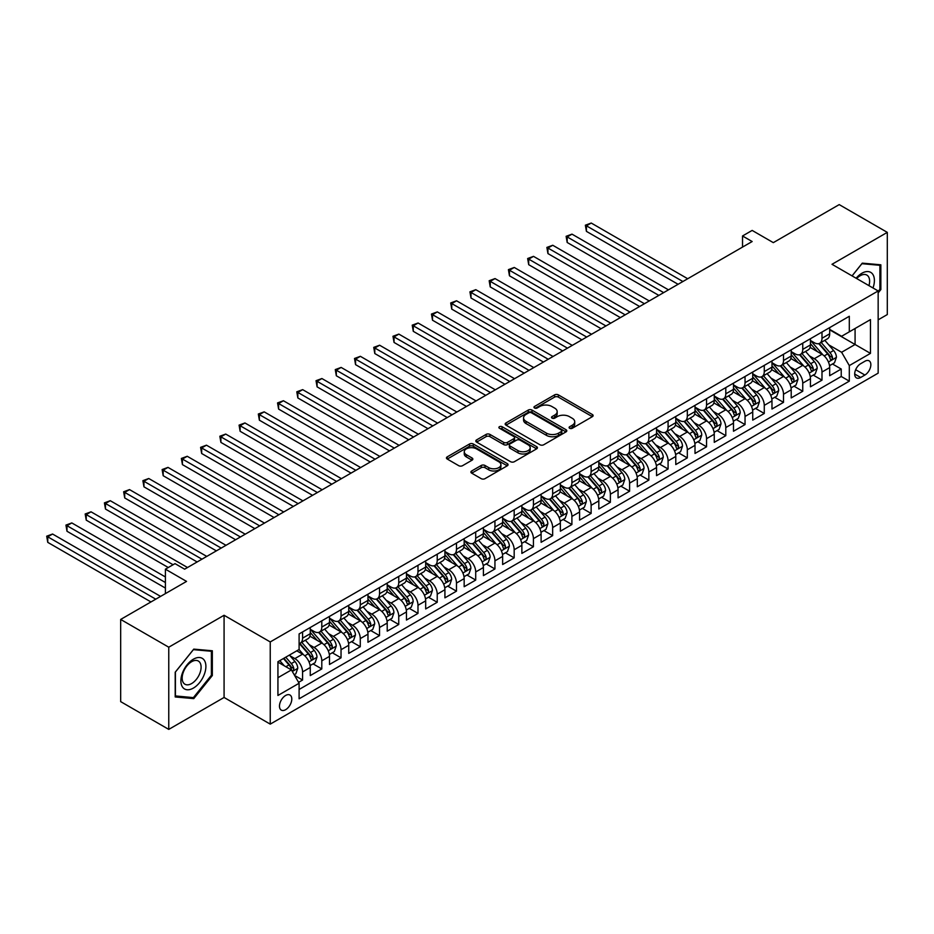 <?xml version="1.0" encoding="UTF-8"?>
<svg xmlns="http://www.w3.org/2000/svg" width="934" height="934" viewBox="0 0 934 934"><rect width="100%" height="100%" fill="white"/><g stroke="black" fill="none" stroke-linecap="round" stroke-linejoin="round"><path stroke-width="1.4" d="M569.635 428.274A1.868 1.074 0 0 0 572.285 428.274L592.343 416.681A2.674 1.541 0 0 0 593.125 415.595A2.674 1.541 0 0 0 592.343 414.509L558.357 394.884A2.674 1.541 0 0 0 554.586 394.884L534.517 406.465A1.868 1.074 0 0 0 533.968 407.224A1.868 1.074 0 0 0 534.517 407.995A1.868 1.074 0 0 0 537.167 407.995L539.759 406.488A8.546 4.939 0 0 1 551.842 406.488L554.679 408.123A8.546 4.939 0 0 1 557.178 411.614A8.546 4.939 0 0 1 554.679 415.105L552.076 416.599A1.868 1.074 0 0 0 551.527 417.37A1.868 1.074 0 0 0 552.076 418.128A1.868 1.074 0 0 0 554.726 418.128L557.318 416.634A8.546 4.939 0 0 1 569.401 416.634L572.238 418.269A8.546 4.939 0 0 1 574.737 421.759A8.546 4.939 0 0 1 572.238 425.239L569.635 426.745A1.868 1.074 0 0 0 569.098 427.503A1.868 1.074 0 0 0 569.635 428.274L569.635 426.745M285.629 709.688A8.71 5.032 120 0 0 291.326 702.018A8.71 5.032 120 0 0 289.984 695.036A8.71 5.032 120 0 0 285.629 695.468A8.71 5.032 120 0 0 279.943 703.139A8.71 5.032 120 0 0 281.286 710.12A8.71 5.032 120 0 0 285.629 709.688M471.682 470.981A2.674 1.541 0 0 0 470.899 472.067A2.674 1.541 0 0 0 471.682 473.153L481.22 478.663A2.674 1.541 0 0 0 484.991 478.663L507.279 465.797A2.674 1.541 0 0 0 508.061 464.712A2.674 1.541 0 0 0 507.279 463.614L473.293 444A2.674 1.541 0 0 0 469.51 444L447.234 456.854A2.674 1.541 0 0 0 446.452 457.952A2.674 1.541 0 0 0 447.234 459.038L458.746 465.692A2.674 1.541 0 0 0 462.528 465.692L472.055 460.182A2.674 1.541 0 0 0 472.837 459.096A2.674 1.541 0 0 0 472.055 457.999L466.346 454.706A7.145 4.121 0 0 1 464.256 451.787A7.145 4.121 0 0 1 468.67 447.981A7.145 4.121 0 0 1 476.457 448.869L498.826 461.793A7.145 4.121 0 0 1 500.916 464.712A7.145 4.121 0 0 1 496.514 468.518A7.145 4.121 0 0 1 488.727 467.63L484.991 465.471A2.674 1.541 0 0 0 481.22 465.471L471.682 470.981L471.682 473.153M878.158 319.837L887.3 314.56L887.3 232.368L839.211 204.604L773.317 242.642L752.15 230.418L742.53 235.975L752.15 241.532L184.64 569.18L175.02 563.634L165.4 569.18L165.4 593.615M168.762 647.204L168.762 729.396L224.078 697.464L224.078 615.273L168.762 647.204L120.673 619.44L186.555 581.403L165.4 569.18M224.078 615.273L270.241 641.938L878.158 290.953L878.158 373.145L270.241 724.13L270.241 641.938M887.3 232.368L831.996 264.299L878.158 290.953M539.945 444.759A2.674 1.541 0 0 0 543.728 444.759L566.004 431.893A2.674 1.541 0 0 0 566.786 430.808A2.674 1.541 0 0 0 566.004 429.71L532.018 410.084A2.674 1.541 0 0 0 528.235 410.084L505.959 422.95A2.674 1.541 0 0 0 505.177 424.048A2.674 1.541 0 0 0 505.959 425.133L539.945 444.759M500.192 428.671A1.868 1.074 0 0 1 502.083 428.939L502.083 426.71L536.641 446.662A2.674 1.541 0 0 1 537.424 447.76A2.674 1.541 0 0 1 536.641 448.845L514.354 461.711A2.674 1.541 0 0 1 510.583 461.711L476.597 442.086L476.597 439.902A2.674 1.541 0 0 0 475.815 441A2.674 1.541 0 0 0 476.597 442.086M476.597 439.902L486.124 434.403A2.674 1.541 0 0 1 489.906 434.403L503.695 442.354A2.674 1.541 0 0 0 507.466 442.354L513.793 438.711A2.674 1.541 0 0 0 514.576 437.614A2.674 1.541 0 0 0 513.793 436.528L499.445 428.239A1.868 1.074 0 0 1 498.896 427.48A1.868 1.074 0 0 1 500.052 426.476A1.868 1.074 0 0 1 502.083 426.71M168.762 729.396L120.673 701.632L120.673 619.44M298.576 682.334L302.569 680.034L294.584 675.422M290.042 655.808L294.864 658.598A10.881 6.281 60 0 1 302.569 671.92L310.263 667.483L310.263 675.586L321.798 668.919L313.053 663.876M309.282 644.694L314.104 647.484A10.881 6.281 60 0 1 321.798 660.817L329.492 656.369L329.492 664.483L341.038 657.816L332.282 652.761M328.511 633.591L333.345 636.381A10.881 6.281 60 0 1 341.038 649.714L348.732 645.266L348.732 653.38L360.279 646.713L351.523 641.658M347.752 622.488L352.585 625.278A10.881 6.281 60 0 1 360.279 638.599L367.973 634.163L367.973 642.265L379.519 635.599L370.763 630.555M366.992 611.373L371.825 614.163A10.881 6.281 60 0 1 379.519 627.496L387.213 623.048L387.213 631.162L398.748 624.496L390.003 619.44M386.232 600.27L391.054 603.06A10.881 6.281 60 0 1 398.748 616.393L406.453 611.945L406.453 620.059L417.988 613.393L409.244 608.338M405.461 589.167L410.295 591.958A10.881 6.281 60 0 1 417.988 605.279L425.682 600.842L425.682 608.945L437.229 602.278L428.472 597.223M424.701 578.053L429.535 580.843A10.881 6.281 60 0 1 437.229 594.176L444.923 589.728L444.923 597.842L456.469 591.175L447.713 586.12M443.942 566.95L448.775 569.74A10.881 6.281 60 0 1 456.469 583.073L464.163 578.625L464.163 586.727L475.71 580.072L466.953 575.017M463.182 555.847L468.016 558.637A10.881 6.281 60 0 1 475.71 571.958L483.403 567.522L483.403 575.624L494.938 568.958L486.194 563.903M482.423 544.732L487.244 547.522A10.881 6.281 60 0 1 494.938 560.855L502.644 556.407L502.644 564.521L514.179 557.855L505.422 552.8M501.651 533.629L506.485 536.42A10.881 6.281 60 0 1 514.179 549.752L521.872 545.304L521.872 553.407L533.419 546.752L524.663 541.697M520.892 522.526L525.725 525.317A10.881 6.281 60 0 1 533.419 538.638L541.113 534.201L541.113 542.304L552.659 535.637L543.903 530.582M540.132 511.412L544.966 514.202A10.881 6.281 60 0 1 552.659 527.535L560.353 523.087L560.353 531.201L571.9 524.534L563.144 519.479M559.373 500.309L564.194 503.099A10.881 6.281 60 0 1 571.9 516.42L579.594 511.984L579.594 520.086L591.129 513.431L582.384 508.376M578.613 489.206L583.435 491.996A10.881 6.281 60 0 1 591.129 505.317L598.822 500.881L598.822 508.983L610.369 502.317L601.613 497.262M597.842 478.091L602.675 480.882A10.881 6.281 60 0 1 610.369 494.214L618.063 489.766L618.063 497.88L629.609 491.214L620.853 486.159M617.082 466.988L621.916 469.779A10.881 6.281 60 0 1 629.609 483.1L637.303 478.663L637.303 486.766L648.85 480.111L640.094 475.056M636.323 455.885L641.156 458.676A10.881 6.281 60 0 1 648.85 471.997L656.544 467.56L656.544 475.663L668.079 468.996L659.334 463.941M655.563 444.771L660.385 447.561A10.881 6.281 60 0 1 668.079 460.894L675.784 456.446L675.784 464.56L687.319 457.893L678.574 452.838M674.792 433.668L679.625 436.458A10.881 6.281 60 0 1 687.319 449.779L695.013 445.343L695.013 453.445L706.559 446.791L697.803 441.735M694.032 422.565L698.865 425.344A10.881 6.281 60 0 1 706.559 438.676L714.253 434.24L714.253 442.342L725.8 435.676L717.043 430.621M713.272 411.45L718.106 414.241A10.881 6.281 60 0 1 725.8 427.574L733.494 423.125L733.494 431.239L745.04 424.573L736.284 419.518M732.513 400.347L737.346 403.138A10.881 6.281 60 0 1 745.04 416.459L752.734 412.022L752.734 420.125L764.269 413.47L755.524 408.415M751.753 389.244L756.575 392.023A10.881 6.281 60 0 1 764.269 405.356L771.974 400.919L771.974 409.022L783.509 402.356L774.753 397.3M770.982 378.13L775.815 380.92A10.881 6.281 60 0 1 783.509 394.253L791.203 389.805L791.203 397.919L802.75 391.253L793.993 386.197M790.222 367.027L795.056 369.817A10.881 6.281 60 0 1 802.75 383.138L810.443 378.702L810.443 386.804L821.99 380.15L821.99 372.036A10.881 6.281 -120 0 0 814.296 358.703L809.463 355.924M813.234 375.094L821.99 380.15M310.263 667.483A10.881 6.281 -120 0 0 302.569 654.15L296.79 650.823M329.492 656.369A10.881 6.281 -120 0 0 321.798 643.047L309.901 636.171M348.732 645.266A10.881 6.281 -120 0 0 341.038 631.933L329.142 625.068M367.973 634.163A10.881 6.281 -120 0 0 360.279 620.83L348.382 613.965M387.213 623.048A10.881 6.281 -120 0 0 379.519 609.727L367.622 602.85M406.453 611.945A10.881 6.281 -120 0 0 398.748 598.612L386.851 591.747M425.682 600.842A10.881 6.281 -120 0 0 417.988 587.509L406.092 580.644M444.923 589.728A10.881 6.281 -120 0 0 437.229 576.406L425.332 569.53M464.163 578.625A10.881 6.281 -120 0 0 456.469 565.292L444.572 558.427M483.403 567.522A10.881 6.281 -120 0 0 475.71 554.189L463.813 547.324M502.644 556.407A10.881 6.281 -120 0 0 494.938 543.086L483.041 536.209M521.872 545.304A10.881 6.281 -120 0 0 514.179 531.971L502.282 525.106M541.113 534.201A10.881 6.281 -120 0 0 533.419 520.868L521.522 514.004M560.353 523.087A10.881 6.281 -120 0 0 552.659 509.766L540.763 502.889M579.594 511.984A10.881 6.281 -120 0 0 571.9 498.651L560.003 491.786M598.822 500.881A10.881 6.281 -120 0 0 591.129 487.548L579.232 480.683M618.063 489.766A10.881 6.281 -120 0 0 610.369 476.445L598.472 469.568M637.303 478.663A10.881 6.281 -120 0 0 629.609 465.33L617.713 458.466M656.544 467.56A10.881 6.281 -120 0 0 648.85 454.228L636.953 447.363M675.784 456.446A10.881 6.281 -120 0 0 668.079 443.125L656.182 436.248M695.013 445.343A10.881 6.281 -120 0 0 687.319 432.01L675.422 425.145M714.253 434.24A10.881 6.281 -120 0 0 706.559 420.907L694.663 414.042M733.494 423.125A10.881 6.281 -120 0 0 725.8 409.804L713.903 402.928M752.734 412.022A10.881 6.281 -120 0 0 745.04 398.69L733.143 391.825M771.974 400.919A10.881 6.281 -120 0 0 764.269 387.587L752.372 380.722M791.203 389.805A10.881 6.281 -120 0 0 783.509 376.484L771.612 369.607M810.443 378.702A10.881 6.281 -120 0 0 802.75 365.369L790.853 358.504M864.884 361.26L860.658 363.711A8.429 4.868 120 0 0 855.147 371.137A8.429 4.868 120 0 0 856.443 377.896A8.429 4.868 120 0 0 860.658 377.476L864.884 375.036A8.429 4.868 120 0 0 870.395 367.599A8.429 4.868 120 0 0 869.11 360.839A8.429 4.868 120 0 0 864.884 361.26M277.935 677.699L291.408 669.923L299.102 683.256L299.102 698.807L849.31 381.142L849.31 365.591L841.616 352.27L828.703 344.809M299.102 683.256L277.935 695.468L277.935 661.704L299.102 649.492L299.102 633.941L849.31 316.276L849.31 331.827L870.465 319.615L870.465 353.379L849.31 365.591M310.263 629.271L314.104 631.489A10.881 6.281 60 0 0 319.545 632.038L327.239 627.59A10.881 6.281 -120 0 0 329.492 622.604L329.492 616.382M329.492 618.168L333.345 620.386A10.881 6.281 60 0 0 338.785 620.923L346.479 616.487A10.881 6.281 -120 0 0 348.732 611.501L348.732 605.279M348.732 607.053L352.585 609.283A10.881 6.281 60 0 0 358.026 609.82L365.719 605.372A10.881 6.281 -120 0 0 367.973 600.399L367.973 594.176M367.973 595.95L371.825 598.169A10.881 6.281 60 0 0 377.266 598.706L384.96 594.269A10.881 6.281 -120 0 0 387.213 589.284L387.213 583.061M387.213 584.847L391.054 587.066A10.881 6.281 60 0 0 396.495 587.603L404.2 583.166A10.881 6.281 -120 0 0 406.453 578.181L406.453 571.958M406.453 573.733L410.295 575.963A10.881 6.281 60 0 0 415.735 576.5L423.429 572.052A10.881 6.281 -120 0 0 425.682 567.078L425.682 560.855M425.682 562.63L429.535 564.848A10.881 6.281 60 0 0 434.975 565.385L442.669 560.949A10.881 6.281 -120 0 0 444.923 555.963L444.923 549.741M444.923 551.527L448.775 553.745A10.881 6.281 60 0 0 454.216 554.282L461.91 549.846A10.881 6.281 -120 0 0 464.163 544.861L464.163 538.638M464.163 540.412L468.016 542.642A10.881 6.281 60 0 0 473.456 543.179L481.15 538.731A10.881 6.281 -120 0 0 483.403 533.758L483.403 527.535M483.403 529.309L487.244 531.528A10.881 6.281 60 0 0 492.685 532.065L500.379 527.628A10.881 6.281 -120 0 0 502.644 522.643L502.644 516.42M502.644 518.207L506.485 520.425A10.881 6.281 60 0 0 511.925 520.962L519.619 516.525A10.881 6.281 -120 0 0 521.872 511.54L521.872 505.317M521.872 507.092L525.725 509.322A10.881 6.281 60 0 0 531.166 509.859L538.86 505.411A10.881 6.281 -120 0 0 541.113 500.437L541.113 494.214M541.113 495.989L544.966 498.207A10.881 6.281 60 0 0 550.406 498.744L558.1 494.308A10.881 6.281 -120 0 0 560.353 489.323L560.353 483.1M560.353 484.886L564.194 487.104A10.881 6.281 60 0 0 569.635 487.641L577.34 483.205A10.881 6.281 -120 0 0 579.594 478.22L579.594 471.997M579.594 473.772L583.435 476.001A10.881 6.281 60 0 0 588.875 476.538L596.569 472.09A10.881 6.281 -120 0 0 598.822 467.105L598.822 460.894M598.822 462.669L602.675 464.887A10.881 6.281 60 0 0 608.116 465.424L615.81 460.987A10.881 6.281 -120 0 0 618.063 456.002L618.063 449.779M618.063 451.566L621.916 453.784A10.881 6.281 60 0 0 627.356 454.321L635.05 449.884A10.881 6.281 -120 0 0 637.303 444.899L637.303 438.676M637.303 440.451L641.156 442.681A10.881 6.281 60 0 0 646.597 443.218L654.29 438.77A10.881 6.281 -120 0 0 656.544 433.785L656.544 427.574M656.544 429.348L660.385 431.566A10.881 6.281 60 0 0 665.825 432.103L673.531 427.667A10.881 6.281 -120 0 0 675.784 422.682L675.784 416.459M675.784 418.245L679.625 420.463A10.881 6.281 60 0 0 685.066 421.001L692.759 416.564A10.881 6.281 -120 0 0 695.013 411.579L695.013 405.356M695.013 407.131L698.865 409.361A10.881 6.281 60 0 0 704.306 409.898L712 405.449A10.881 6.281 -120 0 0 714.253 400.464L714.253 394.253M714.253 396.028L718.106 398.246A10.881 6.281 60 0 0 723.546 398.783L731.24 394.346A10.881 6.281 -120 0 0 733.494 389.361L733.494 383.138M733.494 384.925L737.346 387.143A10.881 6.281 60 0 0 742.787 387.68L750.481 383.232A10.881 6.281 -120 0 0 752.734 378.258L752.734 372.036M752.734 373.81L756.575 376.04A10.881 6.281 60 0 0 762.016 376.577L769.709 372.129A10.881 6.281 -120 0 0 771.974 367.144L771.974 360.933M771.974 362.707L775.815 364.925A10.881 6.281 60 0 0 781.256 365.463L788.95 361.026A10.881 6.281 -120 0 0 791.203 356.041L791.203 349.818M791.203 351.604L795.056 353.823A10.881 6.281 60 0 0 800.496 354.36L808.19 349.911A10.881 6.281 -120 0 0 810.443 344.938L810.443 338.715M299.102 689.467L841.23 376.484L841.23 369.035L829.684 375.702L829.684 367.599A10.881 6.281 -120 0 0 821.99 354.266L810.093 347.401M810.443 340.49L814.296 342.708A10.881 6.281 -120 0 0 819.737 343.257A10.881 6.281 -120 0 0 821.99 338.271L821.99 332.049M819.737 343.257L827.431 338.808A10.881 6.281 -120 0 0 829.684 333.823L829.684 327.612M302.569 631.933L302.569 638.155A10.881 6.281 60 0 1 300.304 643.141A10.881 6.281 60 0 1 299.102 643.584M300.304 643.141L308.01 638.693A10.881 6.281 -120 0 0 310.263 633.719L310.263 627.496M321.798 620.83L321.798 627.053A10.881 6.281 60 0 1 319.545 632.038M341.038 609.727L341.038 615.938A10.881 6.281 60 0 1 338.785 620.923M360.279 598.612L360.279 604.835A10.881 6.281 60 0 1 358.026 609.82M379.519 587.509L379.519 593.732A10.881 6.281 60 0 1 377.266 598.706M398.748 576.406L398.748 582.618A10.881 6.281 60 0 1 396.495 587.603M417.988 565.292L417.988 571.515A10.881 6.281 60 0 1 415.735 576.5M437.229 554.189L437.229 560.412A10.881 6.281 60 0 1 434.975 565.385M456.469 543.086L456.469 549.297A10.881 6.281 60 0 1 454.216 554.282M475.71 531.971L475.71 538.194A10.881 6.281 60 0 1 473.456 543.179M494.938 520.868L494.938 527.091A10.881 6.281 60 0 1 492.685 532.065M514.179 509.766L514.179 515.977A10.881 6.281 60 0 1 511.925 520.962M533.419 498.651L533.419 504.874A10.881 6.281 60 0 1 531.166 509.859M552.659 487.548L552.659 493.771A10.881 6.281 60 0 1 550.406 498.744M571.9 476.445L571.9 482.656A10.881 6.281 60 0 1 569.635 487.641M591.129 465.33L591.129 471.553A10.881 6.281 60 0 1 588.875 476.538M610.369 454.228L610.369 460.45A10.881 6.281 60 0 1 608.116 465.424M629.609 443.125L629.609 449.336A10.881 6.281 60 0 1 627.356 454.321M648.85 432.01L648.85 438.233A10.881 6.281 60 0 1 646.597 443.218M668.079 420.907L668.079 427.13A10.881 6.281 60 0 1 665.825 432.103M687.319 409.804L687.319 416.015A10.881 6.281 60 0 1 685.066 421.001M706.559 398.69L706.559 404.912A10.881 6.281 60 0 1 704.306 409.898M725.8 387.587L725.8 393.809A10.881 6.281 60 0 1 723.546 398.783M745.04 376.484L745.04 382.695A10.881 6.281 60 0 1 742.787 387.68M764.269 365.369L764.269 371.592A10.881 6.281 60 0 1 762.016 376.577M783.509 354.266L783.509 360.489A10.881 6.281 60 0 1 781.256 365.463M802.75 343.163L802.75 349.374A10.881 6.281 60 0 1 800.496 354.36M802.75 383.138L802.75 391.253M783.509 394.253L783.509 402.356M764.269 405.356L764.269 413.47M745.04 416.459L745.04 424.573M725.8 427.574L725.8 435.676M706.559 438.676L706.559 446.791M687.319 449.779L687.319 457.893M668.079 460.894L668.079 468.996M648.85 471.997L648.85 480.111M629.609 483.1L629.609 491.214M610.369 494.214L610.369 502.317M591.129 505.317L591.129 513.431M571.9 516.42L571.9 524.534M552.659 527.535L552.659 535.637M533.419 538.638L533.419 546.752M514.179 549.752L514.179 557.855M494.938 560.855L494.938 568.958M475.71 571.958L475.71 580.072M456.469 583.073L456.469 591.175M437.229 594.176L437.229 602.278M417.988 605.279L417.988 613.393M398.748 616.393L398.748 624.496M379.519 627.496L379.519 635.599M360.279 638.599L360.279 646.713M341.038 649.714L341.038 657.816M321.798 660.817L321.798 668.919M302.569 671.92L302.569 680.034M291.408 669.923L277.935 662.148M841.616 352.27L855.077 344.494L855.077 328.499L870.465 319.615M829.684 329.83L870.465 353.379M829.684 329.387L841.616 336.275L849.31 331.827M224.078 697.464L270.241 724.13M742.53 235.975L742.53 247.078M832.474 363.98L841.23 369.035M841.23 376.484L849.31 381.142M878.158 292.914L880.855 289.563L880.855 264.812L862.292 263.143L852.053 275.88M175.207 696.962L193.77 698.62L212.333 675.527L212.333 650.776L193.77 649.118L175.207 672.211L175.207 696.962M879.898 289.003L880.855 289.563M211.376 674.967L212.333 675.527M191.809 697.488L193.77 698.62M570.382 428.531L572.238 427.468A8.546 4.939 0 0 0 574.737 423.978L574.737 421.759M557.178 411.614L557.178 413.832A8.546 4.939 0 0 1 554.679 417.323L552.823 418.397M592.343 414.509L592.343 416.681L558.357 397.102A2.674 1.541 0 0 0 554.586 397.102L535.264 408.251M565.969 431.917L532.018 412.314A2.674 1.541 0 0 0 528.235 412.314L505.994 425.157M561.287 431.566A1.868 1.074 0 0 0 561.836 430.808A1.868 1.074 0 0 0 561.287 430.037L531.446 412.816A1.868 1.074 0 0 0 528.807 412.816L526.064 414.392A8.546 4.939 0 0 0 523.565 417.883A8.546 4.939 0 0 0 526.064 421.374L546.46 433.142A8.546 4.939 0 0 0 558.544 433.142L561.287 431.566L561.287 433.785A1.868 1.074 0 0 0 561.836 433.026L561.836 430.808M523.565 417.883L523.565 420.102A8.546 4.939 0 0 0 526.064 423.592L526.064 421.374M561.287 433.785L558.544 435.372A8.546 4.939 0 0 1 546.46 435.372L526.064 423.592M476.632 442.109L486.124 436.622L486.124 434.403M514.576 437.614L514.576 439.844A2.674 1.541 0 0 1 513.793 440.93L507.466 444.584A2.674 1.541 0 0 1 503.695 444.584L489.906 436.622A2.674 1.541 0 0 0 486.124 436.622M502.083 428.939L536.606 448.869M517.996 450.62A7.145 4.121 0 0 0 525.784 451.507A7.145 4.121 0 0 0 530.185 447.701A7.145 4.121 0 0 0 528.095 444.782L520.215 440.229A2.674 1.541 0 0 0 516.432 440.229L510.116 443.883A2.674 1.541 0 0 0 509.334 444.981A2.674 1.541 0 0 0 510.116 446.067L517.996 450.62L517.996 452.838A7.145 4.121 0 0 0 525.784 453.737A7.145 4.121 0 0 0 530.185 449.919L530.185 447.701M509.334 444.981L509.334 447.199A2.674 1.541 0 0 0 510.116 448.285L510.116 446.067M517.996 452.838L510.116 448.285M500.916 464.712L500.916 466.93A7.145 4.121 0 0 1 496.514 470.736A7.145 4.121 0 0 1 488.727 469.849L484.991 467.689A2.674 1.541 0 0 0 481.22 467.689L471.717 473.176M464.256 451.787L464.256 454.006A7.145 4.121 0 0 0 466.346 456.924L466.346 454.706M472.02 460.205L466.346 456.924M507.244 465.821L473.293 446.219A2.674 1.541 0 0 0 469.51 446.219L447.269 459.061M829.52 365.684L834.494 362.812L836.42 357.267A7.215 4.168 -120 0 0 833.607 350.495L824.815 340.315M823.052 354.967L812.627 342.895A20.817 12.014 -120 0 0 810.443 340.606M817.343 351.581L811.506 344.833A17.279 9.97 -120 0 0 810.443 343.665M687.704 278.741L591.234 223.039L586.424 225.818L586.424 231.363L678.084 284.286M818.756 343.642L827.641 353.939A7.215 4.168 60 0 1 830.209 358.901C831.295 360.349 832.066 359.905 832.521 357.57A7.215 4.168 -120 0 0 829.952 352.608L821.161 342.428M819.281 343.478L828.832 354.535A3.678 2.125 60 0 1 829.754 355.971L832.521 357.57M830.209 358.901L830.735 359.753M586.424 231.363L585.361 225.199L682.894 281.519M585.361 225.199L591.234 223.039M872.986 287.964A17.688 10.216 120 0 0 861.907 273.242A17.688 10.216 120 0 0 856.116 278.227M868.947 285.641A13.391 7.729 120 0 0 866.845 275.075A13.391 7.729 120 0 0 860.156 275.74A13.391 7.729 120 0 0 856.653 278.53M852.088 275.904L861.907 263.692L879.898 265.303L879.898 289.283L878.158 291.443M878.696 264.614L879.898 265.303M204.219 674.617A17.688 10.216 120 0 0 199.642 657.524A17.688 10.216 120 0 0 182.562 672.678A17.688 10.216 120 0 0 187.139 689.759A17.688 10.216 120 0 0 204.219 674.617M199.829 673.367A13.391 7.729 120 0 0 198.335 661.038A13.391 7.729 120 0 0 183.438 671.896A13.391 7.729 120 0 0 184.944 684.225A13.391 7.729 120 0 0 199.829 673.367M175.405 696.017L175.405 672.036L193.385 649.655L211.376 651.267L211.376 675.247L193.385 697.628L175.207 695.912M210.185 650.578L211.376 651.267M810.28 376.799L815.254 373.927L817.18 368.37A7.215 4.168 -120 0 0 814.366 361.598L805.575 351.429M803.824 366.07L793.398 354.009A20.817 12.014 -120 0 0 791.203 351.721M798.103 362.684L792.265 355.936A17.279 9.97 -120 0 0 791.203 354.78M668.464 289.844L571.993 234.142L567.183 236.921L567.183 242.478L658.844 295.401M799.516 354.745L808.4 365.042A7.215 4.168 60 0 1 810.981 370.016C812.055 371.463 812.825 371.02 813.28 368.673A7.215 4.168 -120 0 0 810.712 363.711L801.921 353.531M800.041 354.581L809.591 365.638A3.678 2.125 60 0 1 810.514 367.085L813.28 368.673M810.981 370.016L811.506 370.868M567.183 242.478L566.121 236.314L663.654 292.622M566.121 236.314L571.993 234.142M791.04 387.902L796.013 385.03L797.94 379.473A7.215 4.168 -120 0 0 795.126 372.713L786.346 362.532M784.583 377.184L774.158 365.112A20.817 12.014 -120 0 0 771.974 362.824M778.863 373.798L773.037 367.05A17.279 9.97 -120 0 0 771.974 365.883M649.235 300.946L552.753 245.257L547.943 248.024L547.943 253.581L639.615 306.504M780.275 365.859L789.172 376.157A7.215 4.168 60 0 1 791.74 381.119C792.826 382.566 793.596 382.123 794.052 379.788A7.215 4.168 -120 0 0 791.472 374.814L782.692 364.645M780.801 365.684L790.351 376.752A3.678 2.125 60 0 1 791.273 378.188L794.052 379.788M791.74 381.119L792.265 381.971M547.943 253.581L546.88 247.417L644.425 303.725M546.88 247.417L552.753 245.257M771.811 399.005L776.773 396.133L778.699 390.587A7.215 4.168 -120 0 0 775.897 383.816L767.106 373.635M765.343 388.287L754.917 376.215A20.817 12.014 -120 0 0 752.734 373.927M759.622 384.901L753.796 378.153A17.279 9.97 -120 0 0 752.734 376.986M629.995 312.061L533.512 256.36L528.702 259.138L528.702 264.684L620.374 317.607M761.035 376.962L769.931 387.26A7.215 4.168 60 0 1 772.5 392.222C773.586 393.669 774.356 393.226 774.811 390.891A7.215 4.168 -120 0 0 772.243 385.929L763.452 375.748M761.56 376.799L771.11 387.855A3.678 2.125 60 0 1 772.044 389.291L774.811 390.891M772.5 392.222L773.025 393.074M528.702 264.684L527.652 258.52L625.185 314.84M527.652 258.52L533.512 256.36M752.571 410.119L757.544 407.247L759.459 401.69A7.215 4.168 -120 0 0 756.657 394.919L747.865 384.75M746.103 399.402L735.677 387.33A20.817 12.014 -120 0 0 733.494 385.041M740.393 396.004L734.556 389.256A17.279 9.97 -120 0 0 733.494 388.1M610.754 323.164L514.272 267.463L509.462 270.241L509.462 275.799L601.134 328.721M741.806 388.077L750.691 398.363A7.215 4.168 60 0 1 753.259 403.336C754.345 404.784 755.116 404.34 755.571 401.994A7.215 4.168 -120 0 0 753.002 397.032L744.211 386.851M742.32 387.902L751.882 398.958A3.678 2.125 60 0 1 752.804 400.406L755.571 401.994M753.259 403.336L753.785 404.188M509.462 275.799L508.411 269.634L605.944 325.943M508.411 269.634L514.272 267.463M733.33 421.222L738.304 418.35L740.23 412.793A7.215 4.168 -120 0 0 737.416 406.033L728.625 395.853M726.862 410.505L716.448 398.433A20.817 12.014 -120 0 0 714.253 396.144M721.153 407.119L715.316 400.371A17.279 9.97 -120 0 0 714.253 399.203M591.514 334.267L495.043 278.577L490.233 281.344L490.233 286.901L581.894 339.824M722.566 399.18L731.45 409.477A7.215 4.168 60 0 1 734.019 414.439C735.105 415.887 735.875 415.443 736.331 413.108A7.215 4.168 -120 0 0 733.762 408.135L724.971 397.966M723.091 399.005L732.641 410.073A3.678 2.125 60 0 1 733.564 411.509L736.331 413.108M734.019 414.439L734.544 415.291M490.233 286.901L489.171 280.737L586.704 337.046M489.171 280.737L495.043 278.577M714.09 432.325L719.063 429.453L720.99 423.908A7.215 4.168 -120 0 0 718.176 417.136L709.385 406.955M707.633 421.608L697.208 409.536A20.817 12.014 -120 0 0 695.013 407.247M701.913 418.222L696.087 411.474A17.279 9.97 -120 0 0 695.013 410.306M572.273 345.382L475.803 289.68L470.993 292.459L470.993 298.004L562.665 350.927M703.325 410.283L712.222 420.58A7.215 4.168 60 0 1 714.79 425.542C715.876 426.99 716.635 426.546 717.09 424.211A7.215 4.168 -120 0 0 714.522 419.249L705.73 409.069M703.851 410.119L713.401 421.176A3.678 2.125 60 0 1 714.323 422.612L717.09 424.211M714.79 425.542L715.316 426.394M470.993 298.004L469.93 291.84L567.463 348.16M469.93 291.84L475.803 289.68M694.861 443.44L699.823 440.568L701.749 435.011A7.215 4.168 -120 0 0 698.947 428.239L690.156 418.07M688.393 432.722L677.967 420.65A20.817 12.014 -120 0 0 675.784 418.362M682.672 429.325L676.846 422.577A17.279 9.97 -120 0 0 675.784 421.421M553.045 356.484L456.563 300.783L451.752 303.562L451.752 309.119L543.425 362.042M684.085 421.397L692.981 431.683A7.215 4.168 60 0 1 695.55 436.657C696.636 438.104 697.406 437.661 697.861 435.314A7.215 4.168 -120 0 0 695.281 430.352L686.502 420.172M684.61 421.222L694.16 432.29A3.678 2.125 60 0 1 695.094 433.726L697.861 435.314M695.55 436.657L696.075 437.509M451.752 309.119L450.702 302.955L548.235 359.263M450.702 302.955L456.563 300.783M675.621 454.543L680.594 451.671L682.509 446.113A7.215 4.168 -120 0 0 679.707 439.354L670.916 429.173M669.153 443.825L658.727 431.753A20.817 12.014 -120 0 0 656.544 429.465M663.432 440.439L657.606 433.691A17.279 9.97 -120 0 0 656.544 432.524M533.804 367.587L437.322 311.898L432.512 314.665L432.512 320.222L524.184 373.145M664.845 432.5L673.741 442.798A7.215 4.168 60 0 1 676.309 447.76C677.395 449.207 678.166 448.764 678.621 446.429A7.215 4.168 -120 0 0 676.053 441.455L667.261 431.286M665.37 432.325L674.92 443.393A3.678 2.125 60 0 1 675.854 444.829L678.621 446.429M676.309 447.76L676.835 448.612M432.512 320.222L431.461 314.058L528.994 370.366M431.461 314.058L437.322 311.898M656.38 465.646L661.354 462.785L663.268 457.228A7.215 4.168 -120 0 0 660.466 450.457L651.675 440.276M649.912 454.928L639.486 442.856A20.817 12.014 -120 0 0 637.303 440.568M644.203 451.542L638.366 444.794A17.279 9.97 -120 0 0 637.303 443.638M514.564 378.702L418.093 323.001L413.283 325.779L413.283 331.325L504.944 384.259M645.616 443.603L654.5 453.901A7.215 4.168 60 0 1 657.069 458.863C658.155 460.31 658.925 459.867 659.381 457.532A7.215 4.168 -120 0 0 656.812 452.57L648.021 442.389M646.13 443.44L655.691 454.496A3.678 2.125 60 0 1 656.614 455.932L659.381 457.532M657.069 458.863L657.594 459.715M413.283 331.325L412.221 325.16L509.754 381.481M412.221 325.16L418.093 323.001M637.14 476.76L642.113 473.888L644.04 468.331A7.215 4.168 -120 0 0 641.226 461.559L632.435 451.391M630.672 466.043L620.258 453.971A20.817 12.014 -120 0 0 618.063 451.682M624.963 462.645L619.125 455.897A17.279 9.97 -120 0 0 618.063 454.741M495.324 389.805L398.853 334.103L394.043 336.882L394.043 342.439L485.703 395.362M626.375 454.718L635.26 465.004A7.215 4.168 60 0 1 637.84 469.977C638.914 471.425 639.685 470.981 640.14 468.634A7.215 4.168 -120 0 0 637.572 463.673L628.78 453.492M626.901 454.543L636.451 465.611A3.678 2.125 60 0 1 637.373 467.047L640.14 468.634M637.84 469.977L638.354 470.829M394.043 342.439L392.981 336.275L490.513 392.584M392.981 336.275L398.853 334.103M617.899 487.863L622.873 484.991L624.799 479.434A7.215 4.168 -120 0 0 621.986 472.674L613.206 462.493M611.443 477.146L601.017 465.074A20.817 12.014 -120 0 0 598.822 462.785M605.722 473.76L599.897 467.012A17.279 9.97 -120 0 0 598.822 465.844M476.095 400.919L379.613 345.218L374.803 347.985L374.803 353.542L466.475 406.465M607.135 465.821L616.031 476.118A7.215 4.168 60 0 1 618.6 481.08C619.686 482.528 620.445 482.084 620.912 479.749A7.215 4.168 -120 0 0 618.331 474.776L609.54 464.607M607.66 465.657L617.211 476.714A3.678 2.125 60 0 1 618.133 478.15L620.912 479.749M618.6 481.08L619.125 481.932M374.803 353.542L373.74 347.378L471.285 403.686M373.74 347.378L379.613 345.218M598.671 498.966L603.633 496.106L605.559 490.548A7.215 4.168 -120 0 0 602.757 483.777L593.966 473.596M592.203 488.248L581.777 476.177A20.817 12.014 -120 0 0 579.594 473.9M586.482 484.863L580.656 478.115A17.279 9.97 -120 0 0 579.594 476.959M456.854 412.022L360.372 356.321L355.562 359.1L355.562 364.645L447.234 417.58M587.895 476.924L596.791 487.221A7.215 4.168 60 0 1 599.359 492.183C600.445 493.631 601.216 493.187 601.671 490.852A7.215 4.168 -120 0 0 599.103 485.89L590.311 475.71M588.42 476.76L597.97 487.817A3.678 2.125 60 0 1 598.904 489.253L601.671 490.852M599.359 492.183L599.885 493.047M355.562 364.645L354.511 358.481L452.044 414.801M354.511 358.481L360.372 356.321M579.43 510.081L584.404 507.209L586.318 501.651A7.215 4.168 -120 0 0 583.516 494.88L574.725 484.711M572.962 499.363L562.537 487.291A20.817 12.014 -120 0 0 560.353 485.003M567.242 495.966L561.416 489.218A17.279 9.97 -120 0 0 560.353 488.062M437.614 423.125L341.132 367.424L336.322 370.203L336.322 375.76L427.994 428.683M568.666 488.038L577.551 498.324A7.215 4.168 60 0 1 580.119 503.298C581.205 504.745 581.975 504.302 582.431 501.955A7.215 4.168 -120 0 0 579.862 496.993L571.071 486.812M569.18 487.863L578.741 498.931A3.678 2.125 60 0 1 579.664 500.367L582.431 501.955M580.119 503.298L580.644 504.15M336.322 375.76L335.271 369.595L432.804 425.904M335.271 369.595L341.132 367.424M560.19 521.184L565.163 518.312L567.09 512.754A7.215 4.168 -120 0 0 564.276 505.994L555.485 495.814M553.722 510.466L543.296 498.394A20.817 12.014 -120 0 0 541.113 496.106M548.013 507.08L542.175 500.332A17.279 9.97 -120 0 0 541.113 499.165M418.374 434.24L321.903 378.539L317.093 381.305L317.093 386.863L408.753 439.786M549.426 499.141L558.31 509.439A7.215 4.168 60 0 1 560.879 514.4C561.964 515.848 562.735 515.405 563.19 513.07A7.215 4.168 -120 0 0 560.622 508.096L551.831 497.927M549.951 498.978L559.501 510.034A3.678 2.125 60 0 1 560.423 511.47L563.19 513.07M560.879 514.4L561.404 515.253M317.093 386.863L316.031 380.698L413.564 437.007M316.031 380.698L321.903 378.539M540.949 532.287L545.923 529.426L547.849 523.869A7.215 4.168 -120 0 0 545.036 517.097L536.244 506.917M534.493 521.569L524.067 509.509A20.817 12.014 -120 0 0 521.872 507.22M528.772 518.183L522.935 511.435A17.279 9.97 -120 0 0 521.872 510.279M399.133 445.343L302.663 389.641L297.853 392.42L297.853 397.966L389.513 450.9M530.185 510.244L539.07 520.542A7.215 4.168 60 0 1 541.65 525.503C542.724 526.963 543.495 526.507 543.95 524.172A7.215 4.168 -120 0 0 541.381 519.211L532.59 509.03M530.71 510.081L540.261 521.137A3.678 2.125 60 0 1 541.183 522.573L543.95 524.172M541.65 525.503L542.175 526.367M297.853 397.966L296.79 391.801L394.323 448.122M296.79 391.801L302.663 389.641M521.709 543.401L526.683 540.529L528.609 534.972A7.215 4.168 -120 0 0 525.795 528.2L517.016 518.031M515.253 532.684L504.827 520.612A20.817 12.014 -120 0 0 502.644 518.323M509.532 529.298L503.706 522.538A17.279 9.97 -120 0 0 502.644 521.382M379.904 456.446L283.422 400.744L278.612 403.523L278.612 409.08L370.284 462.003M510.945 521.359L519.841 531.644A7.215 4.168 60 0 1 522.41 536.618C523.495 538.066 524.266 537.622 524.721 535.287A7.215 4.168 -120 0 0 522.141 530.314L513.361 520.133M511.47 521.184L521.02 532.252A3.678 2.125 60 0 1 521.943 533.688L524.721 535.287M522.41 536.618L522.935 537.47M278.612 409.08L277.55 402.916L375.094 459.224M277.55 402.916L283.422 400.744M502.48 554.504L507.442 551.632L509.369 546.086A7.215 4.168 -120 0 0 506.567 539.315L497.775 529.134M496.012 543.786L485.587 531.715A20.817 12.014 -120 0 0 483.403 529.426M490.292 540.401L484.466 533.653A17.279 9.97 -120 0 0 483.403 532.485M360.664 467.56L264.182 411.859L259.372 414.626L259.372 420.183L351.044 473.106M491.704 532.462L500.601 542.759A7.215 4.168 60 0 1 503.169 547.721C504.255 549.169 505.025 548.725 505.481 546.39A7.215 4.168 -120 0 0 502.912 541.416L494.121 531.248M492.23 532.298L501.78 543.354A3.678 2.125 60 0 1 502.714 544.791L505.481 546.39M503.169 547.721L503.695 548.573M259.372 420.183L258.321 414.019L355.854 470.327M258.321 414.019L264.182 411.859M483.24 565.607L488.213 562.747L490.128 557.189A7.215 4.168 -120 0 0 487.326 550.418L478.535 540.237M476.772 554.889L466.346 542.829A20.817 12.014 -120 0 0 464.163 540.541M471.063 551.504L465.225 544.755A17.279 9.97 -120 0 0 464.163 543.6M341.424 478.663L244.942 422.962L240.131 425.741L240.131 431.286L331.803 484.221M472.476 543.565L481.36 553.862A7.215 4.168 60 0 1 483.929 558.824C485.015 560.283 485.785 559.828 486.24 557.493A7.215 4.168 -120 0 0 483.672 552.531L474.881 542.35M472.989 543.401L482.551 554.457A3.678 2.125 60 0 1 483.473 555.893L486.24 557.493M483.929 558.824L484.454 559.688M240.131 431.286L239.081 425.122L336.614 481.442M239.081 425.122L244.942 422.962M464 576.722L468.973 573.85L470.899 568.292A7.215 4.168 -120 0 0 468.086 561.521L459.294 551.352M457.532 566.004L447.117 553.932A20.817 12.014 -120 0 0 444.923 551.644M451.822 562.618L445.985 555.858A17.279 9.97 -120 0 0 444.923 554.703M322.183 489.766L225.713 434.065L220.903 436.843L220.903 442.401L312.563 495.324M453.235 554.679L462.12 564.965A7.215 4.168 60 0 1 464.688 569.938C465.774 571.386 466.545 570.943 467 568.608A7.215 4.168 -120 0 0 464.432 563.634L455.64 553.453M453.761 554.504L463.311 565.572A3.678 2.125 60 0 1 464.233 567.008L467 568.608M464.688 569.938L465.214 570.791M220.903 442.401L219.84 436.236L317.373 492.545M219.84 436.236L225.713 434.065M444.759 587.825L449.733 584.953L451.659 579.407A7.215 4.168 -120 0 0 448.845 572.635L440.054 562.455M438.303 577.107L427.877 565.035A20.817 12.014 -120 0 0 425.682 562.747M432.582 573.721L426.756 566.973A17.279 9.97 -120 0 0 425.682 565.806M302.943 500.881L206.472 445.179L201.662 447.946L201.662 453.504L293.334 506.426M433.995 565.782L442.891 576.08A7.215 4.168 60 0 1 445.46 581.041C446.545 582.489 447.304 582.045 447.76 579.71A7.215 4.168 -120 0 0 445.191 574.737L436.4 564.568M434.52 565.619L444.07 576.675A3.678 2.125 60 0 1 444.993 578.111L447.76 579.71M445.46 581.041L445.985 581.894M201.662 453.504L200.6 447.339L298.133 503.648M200.6 447.339L206.472 445.179M425.53 598.928L430.492 596.067L432.419 590.51A7.215 4.168 -120 0 0 429.617 583.738L420.825 573.558M419.062 588.21L408.637 576.15A20.817 12.014 -120 0 0 406.453 573.861M413.342 584.824L407.516 578.076A17.279 9.97 -120 0 0 406.453 576.92M283.714 511.984L187.232 456.282L182.422 459.061L182.422 464.607L274.094 517.541M414.754 576.885L423.651 587.182A7.215 4.168 60 0 1 426.219 592.144C427.305 593.604 428.076 593.16 428.531 590.813A7.215 4.168 -120 0 0 425.951 585.851L417.171 575.671M415.28 576.722L424.83 587.778A3.678 2.125 60 0 1 425.764 589.214L428.531 590.813M426.219 592.144L426.745 593.008M182.422 464.607L181.371 458.442L278.904 514.762M181.371 458.442L187.232 456.282M406.29 610.042L411.264 607.17L413.178 601.613A7.215 4.168 -120 0 0 410.376 594.841L401.585 584.672M399.822 599.324L389.396 587.252A20.817 12.014 -120 0 0 387.213 584.964M394.101 595.939L388.275 589.179A17.279 9.97 -120 0 0 387.213 588.023M264.474 523.087L167.992 467.385L163.181 470.164L163.181 475.721L254.854 528.644M395.514 588L404.41 598.285A7.215 4.168 60 0 1 406.979 603.259C408.065 604.707 408.835 604.263 409.29 601.928A7.215 4.168 -120 0 0 406.722 596.954L397.931 586.774M396.039 587.825L405.589 598.892A3.678 2.125 60 0 1 406.523 600.329L409.29 601.928M406.979 603.259L407.504 604.111M163.181 475.721L162.131 469.557L259.664 525.865M162.131 469.557L167.992 467.385M387.05 621.145L392.023 618.273L393.938 612.727A7.215 4.168 -120 0 0 391.136 605.956L382.345 595.775M380.582 610.427L370.156 598.355A20.817 12.014 -120 0 0 367.973 596.067M374.873 607.042L369.035 600.293A17.279 9.97 -120 0 0 367.973 599.126M245.233 534.201L148.763 478.5L143.953 481.267L143.953 486.824L235.613 539.747M376.285 599.103L385.17 609.4A7.215 4.168 60 0 1 387.738 614.362C388.824 615.81 389.595 615.366 390.05 613.031A7.215 4.168 -120 0 0 387.482 608.057L378.69 597.888M376.799 598.939L386.361 609.995A3.678 2.125 60 0 1 387.283 611.431L390.05 613.031M387.738 614.362L388.264 615.214M143.953 486.824L142.89 480.66L240.423 536.968M142.89 480.66L148.763 478.5M367.809 632.248L372.783 629.388L374.709 623.83A7.215 4.168 -120 0 0 371.895 617.059L363.104 606.878M361.341 621.53L350.927 609.47A20.817 12.014 -120 0 0 348.732 607.182M355.632 618.145L349.795 611.396A17.279 9.97 -120 0 0 348.732 610.241M225.993 545.304L129.522 489.603L124.712 492.381L124.712 497.939L216.373 550.862M357.045 610.206L365.93 620.503A7.215 4.168 60 0 1 368.51 625.465C369.584 626.924 370.354 626.481 370.81 624.134A7.215 4.168 -120 0 0 368.241 619.172L359.45 608.991M357.57 610.042L367.12 621.098A3.678 2.125 60 0 1 368.043 622.534L370.81 624.134M368.51 625.465L369.023 626.329M124.712 497.939L123.65 491.774L221.183 548.083M123.65 491.774L129.522 489.603M348.569 643.363L353.542 640.49L355.469 634.933A7.215 4.168 -120 0 0 352.655 628.162L343.875 617.993M342.113 632.645L331.687 620.573A20.817 12.014 -120 0 0 329.492 618.285M336.392 629.259L330.566 622.499A17.279 9.97 -120 0 0 329.492 621.344M206.764 556.407L110.282 500.706L105.472 503.484L105.472 509.042L197.144 561.964M337.804 621.32L346.701 631.606A7.215 4.168 60 0 1 349.269 636.579C350.355 638.027 351.114 637.583 351.581 635.248A7.215 4.168 -120 0 0 349.001 630.275L340.209 620.106M338.33 621.145L347.88 632.213A3.678 2.125 60 0 1 348.802 633.649L351.581 635.248M349.269 636.579L349.795 637.432M105.472 509.042L104.41 502.877L201.954 559.186M104.41 502.877L110.282 500.706M329.34 654.465L334.302 651.593L336.228 646.048A7.215 4.168 -120 0 0 333.426 639.276L324.635 629.096M322.872 643.748L312.446 631.676A20.817 12.014 -120 0 0 310.263 629.388M317.151 640.362L311.326 633.614A17.279 9.97 -120 0 0 310.263 632.446M187.524 567.522L91.042 511.82L86.232 514.599L86.232 520.145L168.283 567.522M318.564 632.423L327.46 642.72A7.215 4.168 60 0 1 330.029 647.682C331.115 649.13 331.885 648.686 332.341 646.351A7.215 4.168 -120 0 0 329.772 641.389L320.981 631.209M319.089 632.26L328.64 643.316A3.678 2.125 60 0 1 329.574 644.752L332.341 646.351M330.029 647.682L330.554 648.535M86.232 520.145L85.181 513.98L173.094 564.743M85.181 513.98L91.042 511.82M310.1 665.568L315.073 662.708L316.988 657.151A7.215 4.168 -120 0 0 314.186 650.379L305.395 640.199M303.632 654.851L299.032 649.527M297.911 651.465L297.164 650.601M165.4 576.955L71.801 522.923L66.991 525.702L66.991 531.259L165.4 588.07M299.335 643.526L308.22 653.823A7.215 4.168 60 0 1 310.788 658.785C311.874 660.245 312.645 659.801 313.1 657.454A7.215 4.168 -120 0 0 310.532 652.492L301.74 642.312M299.849 643.363L309.411 654.419A3.678 2.125 60 0 1 310.333 655.855L313.1 657.454M310.788 658.785L311.314 659.649M66.991 531.259L65.94 525.095L165.4 582.512M65.94 525.095L71.801 522.923M294.198 674.757L295.833 673.811L297.759 668.254A7.215 4.168 -120 0 0 294.946 661.482L289.412 655.084M284.251 665.79L279.791 660.63M278.682 662.58L277.935 661.716M160.59 596.394L52.573 534.026L47.762 536.805L47.762 542.362L150.969 601.951M283.446 658.528L288.98 664.926A7.215 4.168 60 0 1 291.548 669.9C292.634 671.348 293.404 670.904 293.86 668.569A7.215 4.168 -120 0 0 291.291 663.595L285.757 657.186M283.889 658.272L290.17 665.533A3.678 2.125 60 0 1 291.093 666.969L293.86 668.569M291.548 669.9L292.073 670.752M47.762 542.362L46.7 536.198L155.78 599.173M46.7 536.198L52.573 534.026M294.864 658.598L302.569 654.15M314.104 647.484L321.798 643.047M333.345 636.381L341.038 631.933M352.585 625.278L360.279 620.83M371.825 614.163L379.519 609.727M391.054 603.06L398.748 598.612M410.295 591.958L417.988 587.509M429.535 580.843L437.229 576.406M448.775 569.74L456.469 565.292M468.016 558.637L475.71 554.189M487.244 547.522L494.938 543.086M506.485 536.42L514.179 531.971M525.725 525.317L533.419 520.868M544.966 514.202L552.659 509.766M564.194 503.099L571.9 498.651M583.435 491.996L591.129 487.548M602.675 480.882L610.369 476.445M621.916 469.779L629.609 465.33M641.156 458.676L648.85 454.228M660.385 447.561L668.079 443.125M679.625 436.458L687.319 432.01M698.865 425.344L706.559 420.907M718.106 414.241L725.8 409.804M737.346 403.138L745.04 398.69M756.575 392.023L764.269 387.587M775.815 380.92L783.509 376.484M795.056 369.817L802.75 365.369M814.296 358.703L821.99 354.266M821.99 338.271L829.684 333.823M302.569 638.155L310.263 633.719M321.798 627.053L329.492 622.604M341.038 615.938L348.732 611.501M360.279 604.835L367.973 600.399M379.519 593.732L387.213 589.284M398.748 582.618L406.453 578.181M417.988 571.515L425.682 567.078M437.229 560.412L444.923 555.963M456.469 549.297L464.163 544.861M475.71 538.194L483.403 533.758M494.938 527.091L502.644 522.643M514.179 515.977L521.872 511.54M533.419 504.874L541.113 500.437M552.659 493.771L560.353 489.323M571.9 482.656L579.594 478.22M591.129 471.553L598.822 467.105M610.369 460.45L618.063 456.002M629.609 449.336L637.303 444.899M648.85 438.233L656.544 433.785M668.079 427.13L675.784 422.682M687.319 416.015L695.013 411.579M706.559 404.912L714.253 400.464M725.8 393.809L733.494 389.361M745.04 382.695L752.734 378.258M764.269 371.592L771.974 367.144M783.509 360.489L791.203 356.041M802.75 349.374L810.443 344.938M821.99 372.036L829.684 367.599M855.661 369.712L864.884 375.036M854.692 374.032L860.658 377.476M572.238 427.468L572.238 425.239M552.076 418.128L552.076 416.599M554.679 417.323L554.679 415.105M534.517 407.995L534.517 406.465M554.586 397.102L554.586 394.884M558.357 397.102L558.357 394.884M505.959 425.133L505.959 422.95M528.235 412.314L528.235 410.084M532.018 412.314L532.018 410.084M566.004 431.893L566.004 429.71M546.46 435.372L546.46 433.142M558.544 435.372L558.544 433.142M489.906 436.622L489.906 434.403M503.695 444.584L503.695 442.354M507.466 444.584L507.466 442.354M513.793 440.93L513.793 438.711M536.641 448.845L536.641 446.662M481.22 467.689L481.22 465.471M484.991 467.689L484.991 465.471M488.727 469.849L488.727 467.63M472.055 460.182L472.055 457.999M447.234 459.038L447.234 456.854M469.51 446.219L469.51 444M473.293 446.219L473.293 444M507.279 465.797L507.279 463.614M828.423 361.995L836.362 357.407M812.627 342.895L813.619 342.323M829.952 352.608L833.607 350.495M824.208 355.924L827.641 353.939M809.183 373.098L817.133 368.51M793.398 354.009L794.39 353.437M810.712 363.711L814.366 361.598M804.968 367.027L808.4 365.042M789.942 384.201L797.893 379.613M774.158 365.112L775.15 364.54M791.472 374.814L795.126 372.713M785.727 378.142L789.172 376.157M770.702 395.316L778.652 390.727M754.917 376.215L755.91 375.643M772.243 385.929L775.897 383.816M766.487 389.244L769.931 387.26M751.473 406.418L759.412 401.83M735.677 387.33L736.669 386.758M753.002 397.032L756.657 394.919M747.258 400.347L750.691 398.363M732.233 417.521L740.183 412.933M716.448 398.433L717.429 397.861M733.762 408.135L737.416 406.033M728.018 411.462L731.45 409.477M712.992 428.636L720.943 424.048M697.208 409.536L698.2 408.964M714.522 419.249L718.176 417.136M708.778 422.565L712.222 420.58M693.752 439.739L701.703 435.151M677.967 420.65L678.96 420.078M695.281 430.352L698.947 428.239M689.537 433.668L692.981 431.683M674.523 450.842L682.462 446.254M658.727 431.753L659.719 431.181M676.053 441.455L679.707 439.354M670.297 444.782L673.741 442.798M655.283 461.956L663.222 457.368M639.486 442.856L640.479 442.284M656.812 452.57L660.466 450.457M651.068 455.885L654.5 453.901M636.042 473.059L643.993 468.471M620.258 453.971L621.238 453.399M637.572 463.673L641.226 461.559M631.828 466.988L635.26 465.004M616.802 484.162L624.753 479.574M601.017 465.074L602.01 464.502M618.331 474.776L621.986 472.674M612.587 478.103L616.031 476.118M597.562 495.277L605.512 490.689M581.777 476.177L582.769 475.604M599.103 485.89L602.757 483.777M593.347 489.206L596.791 487.221M578.333 506.38L586.272 501.791M562.537 487.291L563.529 486.719M579.862 496.993L583.516 494.88M574.118 500.309L577.551 498.324M559.092 517.483L567.031 512.894M543.296 498.394L544.288 497.822M560.622 508.096L564.276 505.994M554.878 511.423L558.31 509.439M539.852 528.597L547.803 524.009M524.067 509.509L525.06 508.937M541.381 519.211L545.036 517.097M535.637 522.526L539.07 520.542M520.612 539.7L528.562 535.112M504.827 520.612L505.819 520.04M522.141 530.314L525.795 528.2M516.397 533.629L519.841 531.644M501.371 550.803L509.322 546.215M485.587 531.715L486.579 531.142M502.912 541.416L506.567 539.315M497.157 544.744L500.601 542.759M482.142 561.918L490.081 557.329M466.346 542.829L467.339 542.257M483.672 552.531L487.326 550.418M477.928 555.847L481.36 553.862M462.902 573.021L470.853 568.432M447.117 553.932L448.098 553.36M464.432 563.634L468.086 561.521M458.687 566.95L462.12 564.965M443.662 584.124L451.612 579.535M427.877 565.035L428.869 564.463M445.191 574.737L448.845 572.635M439.447 578.064L442.891 576.08M424.421 595.238L432.372 590.65M408.637 576.15L409.629 575.577M425.951 585.851L429.617 583.738M420.207 589.167L423.651 587.182M405.193 606.341L413.132 601.753M389.396 587.252L390.389 586.68M406.722 596.954L410.376 594.841M400.966 600.27L404.41 598.285M385.952 617.444L393.891 612.856M370.156 598.355L371.148 597.783M387.482 608.057L391.136 605.956M381.737 611.385L385.17 609.4M366.712 628.559L374.662 623.97M350.927 609.47L351.908 608.898M368.241 619.172L371.895 617.059M362.497 622.488L365.93 620.503M347.471 639.662L355.422 635.073M331.687 620.573L332.679 620.001M349.001 630.275L352.655 628.162M343.257 633.591L346.701 631.606M328.231 650.764L336.182 646.188M312.446 631.676L313.439 631.104M329.772 641.389L333.426 639.276M324.016 644.705L327.46 642.72M309.002 661.879L316.941 657.291M310.532 652.492L314.186 650.379M304.788 655.808L308.22 653.823M292.319 671.511L297.701 668.394M291.291 663.595L294.946 661.482M285.874 666.724L288.98 664.926"/></g></svg>
